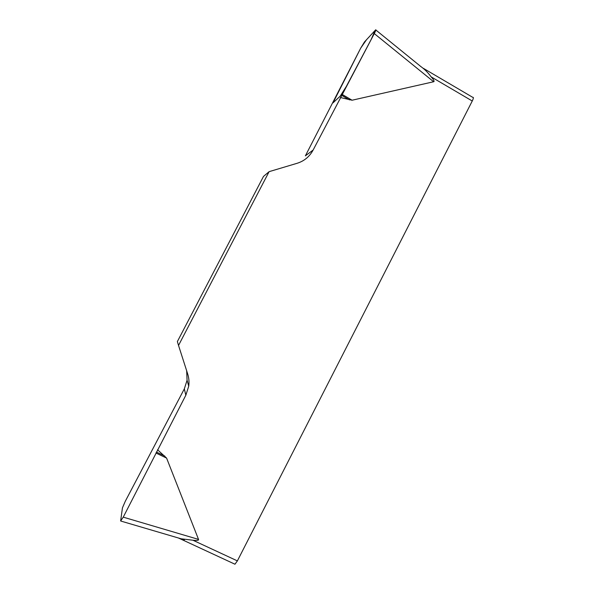 <?xml version="1.0" encoding="UTF-8"?>
<svg xmlns="http://www.w3.org/2000/svg" width="594" height="594" viewBox="0 0 594 594"><rect width="100%" height="100%" fill="white"/><g stroke="black" fill="none" stroke-linecap="round" stroke-linejoin="round"><path stroke-width="0.89" d="M186.672 370.805L187.073 380.279L184.326 388.87L125.319 501.217L122.446 507.848L120.627 520.983L123.248 517.151L185.833 395.225L188.729 386.182C189.3 382.016 188.951 377.94 187.689 373.96L178.527 345.433L269.104 171.659L297.193 163.268C304.269 161.026 309.585 156.608 313.135 150.03L374.287 33.591C375.802 30.65 376.254 29.41 375.653 29.849M157.536 449.732L166.587 458.093L198.522 539.397C198.886 540.414 197.022 540.689 192.916 540.221L237.377 560.892L472.26 100.995L431.133 76.864C428.088 72.698 424.613 69.223 420.715 66.454L375.898 30.049M342.107 94.401L352.094 100.223L433.657 81.742C434.66 81.482 433.82 79.856 431.133 76.864M352.094 100.223L340.392 97.527M178.527 345.433L177.376 341.557L263.484 176.433L269.104 171.659M375.564 29.938L364.478 41.936L360.699 48.151L305.383 155.836L313.135 150.03M179.915 538.647L192.916 540.221M237.377 560.892L234.957 564.218L234.333 563.944M423.344 68.317L472.735 97.342C473.715 97.074 473.559 98.292 472.26 100.995M360.692 48.159L366.468 39.783L375.096 30.443L371.124 39.568L346.317 86.449L340.243 96.131L333.011 102.866L360.692 48.159M179.64 538.565L178.43 538.001M185.833 395.225L184.326 388.87M341.617 95.3L349.51 99.903M433.657 81.742L374.287 33.591M156.4 452.056L164.828 456.081M155.932 453.007L166.587 458.093M123.248 517.151L198.522 539.397M234.957 564.218L179.9 538.669M187.073 380.279L188.729 386.182M121.146 521.146L184.415 539.76"/></g></svg>
